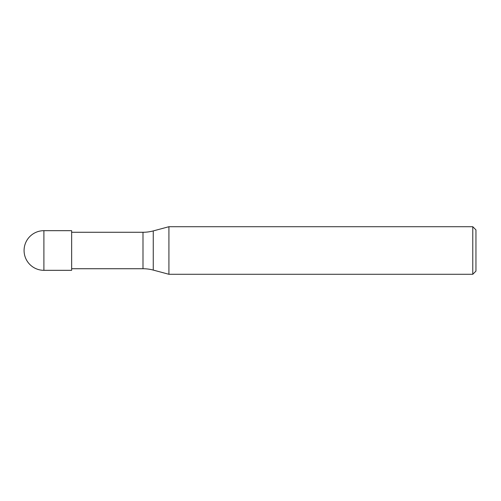 <?xml version="1.0" encoding="UTF-8"?>
<svg xmlns="http://www.w3.org/2000/svg" width="501" height="501" viewBox="0 0 501 501"><rect width="100%" height="100%" fill="white"/><g stroke="black" fill="none" stroke-linecap="round" stroke-linejoin="round"><path stroke-width="0.75" d="M472.781 274.285L472.781 226.715L475.95 229.89L475.95 271.11L472.781 274.285L168.918 274.285L153.256 270.083A39.635 39.635 0 0 0 142.992 268.73L71.643 268.73M71.643 232.27L142.992 232.27A39.635 39.635 0 0 0 153.256 230.917L168.918 226.715L472.781 226.715M168.918 274.285L168.918 226.715L168.918 274.285M43.9 230.679A19.821 19.821 0 0 0 24.079 250.5A19.821 19.821 0 0 0 43.9 270.321L43.9 230.679L71.643 230.679L71.643 270.321L43.9 270.321M142.992 268.73L142.992 232.27M153.256 270.083L153.256 230.917"/></g></svg>
